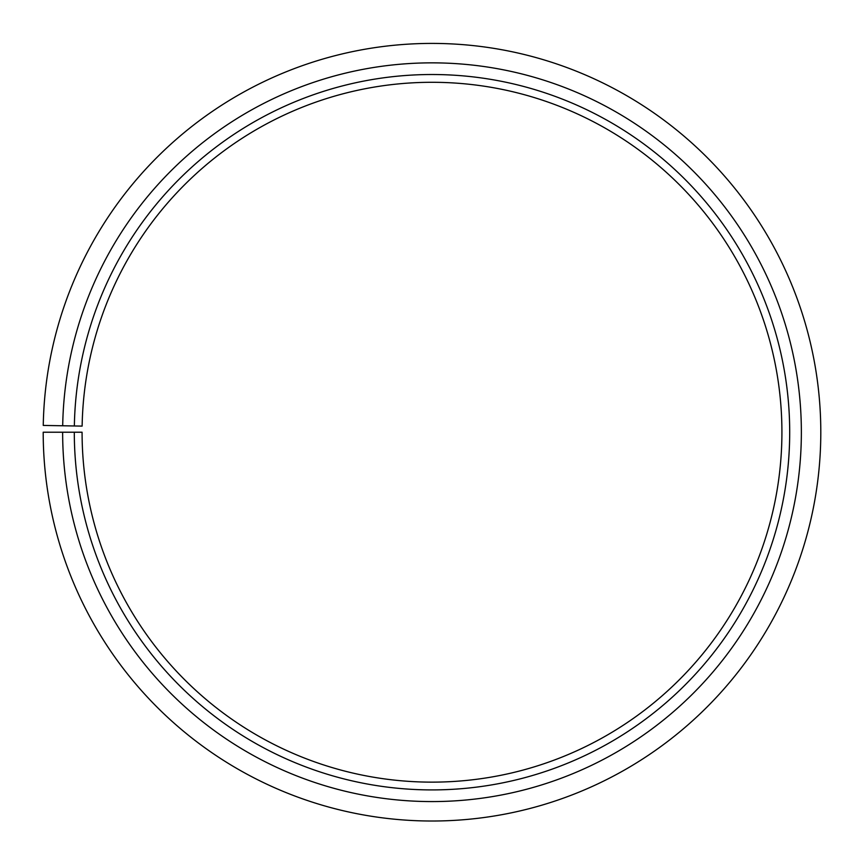 <?xml version="1.0" encoding="UTF-8"?>
<svg xmlns="http://www.w3.org/2000/svg" width="864" height="864" viewBox="0 0 864 864"><rect width="100%" height="100%" fill="white"/><g stroke="black" fill="none" stroke-linecap="round" stroke-linejoin="round"><path stroke-width="1.3" d="M781.92 432.216A349.92 349.92 0 0 0 435.056 82.307A349.92 349.92 0 0 0 82.134 426.103L74.358 425.974A357.696 357.696 0 0 1 435.121 74.531A357.696 357.696 0 0 1 789.696 432.216A357.696 357.696 0 0 1 432 789.912A357.696 357.696 0 0 1 74.304 432.216L82.08 432.216A349.92 349.92 0 0 0 432 782.136A349.92 349.92 0 0 0 781.92 432.216M62.694 425.768L43.254 425.423A388.8 388.8 0 0 1 435.391 43.427A388.8 388.8 0 0 1 820.8 432.216A388.8 388.8 0 0 1 432 821.016A388.8 388.8 0 0 1 43.2 432.216L62.64 432.216A369.36 369.36 0 0 0 432 801.576A369.36 369.36 0 0 0 801.36 432.216A369.36 369.36 0 0 0 435.218 62.867A369.36 369.36 0 0 0 62.694 425.768L74.358 425.974M62.64 432.216L74.304 432.216"/></g></svg>
